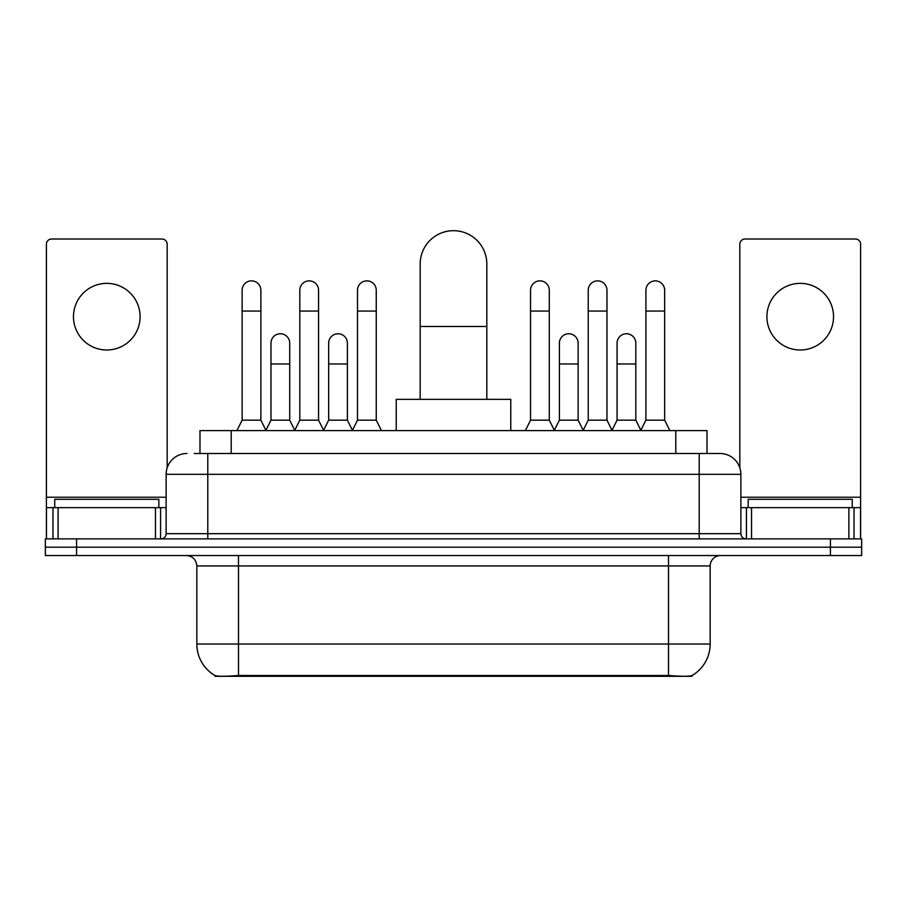 <?xml version="1.0" encoding="UTF-8"?>
<svg xmlns="http://www.w3.org/2000/svg" width="907" height="907" viewBox="0 0 907 907"><rect width="100%" height="100%" fill="white"/><g stroke="black" fill="none" stroke-linecap="round" stroke-linejoin="round"><path stroke-width="1.36" d="M199.982 453.5L199.982 430.598L707.018 430.598L707.018 453.5M691.939 675.579L691.939 676.316L215.061 676.316L215.061 675.579M196.842 644.038L238.496 644.038L238.496 565.945L196.842 565.945L196.842 644.038A36.439 36.439 0 0 0 214.857 675.477C217.555 676.52 225.435 676.52 238.496 675.477L668.504 675.477C681.554 676.52 689.433 676.52 692.143 675.477A36.439 36.439 0 0 0 710.158 644.038L710.158 565.945A10.408 10.408 0 0 1 720.566 555.538M76.585 538.883L861.65 538.883L861.65 547.204L45.35 547.204L45.35 555.538L76.585 555.538L76.585 547.204L45.35 547.204L45.35 538.883L76.585 538.883L76.585 547.204L861.65 547.204L861.65 555.538L76.585 555.538M194.722 453.5L712.755 453.5M194.245 453.5L207.782 453.5L207.782 474.327L166.128 474.327L166.128 533.667A5.204 5.204 0 0 1 160.924 538.883M186.955 453.5A20.827 20.827 0 0 0 166.128 474.327M720.045 453.5A20.827 20.827 0 0 1 740.872 474.327L699.218 474.327L699.218 453.5L719.727 453.5M740.872 474.327L740.872 533.667C741.178 536.831 742.912 538.565 746.076 538.883M861.65 538.883L861.65 547.204M158.838 507.648L158.838 499.315L54.726 499.315L54.726 507.648M106.777 283.369A33.321 33.321 0 0 0 73.467 316.69A33.321 33.321 0 0 0 106.777 350A33.321 33.321 0 0 0 140.097 316.69A33.321 33.321 0 0 0 106.777 283.369M155.46 538.883L155.46 507.648L58.105 507.648L58.105 538.883M167.171 467.819L167.171 244.221A5.204 5.204 0 0 0 161.968 239.017L51.597 239.017A5.204 5.204 0 0 0 46.393 244.221L46.393 507.648L58.105 507.648M155.46 507.648L166.128 507.648M46.393 538.883L46.393 507.648M852.274 507.648L852.274 499.315L748.162 499.315L748.162 507.648M420.179 399.352L420.179 264.005A33.321 33.321 0 0 1 453.5 230.684A33.321 33.321 0 0 1 486.821 264.005A33.321 33.321 0 0 0 453.5 230.684M486.821 399.352L486.821 264.005M510.766 430.598L510.766 399.352L396.234 399.352L396.234 430.598M236.931 430.598L242.135 420.179L260.876 420.179L266.08 430.598M260.876 420.179L260.876 290.24A9.376 9.376 0 0 0 251.511 280.864A9.376 9.376 0 0 1 252.101 280.887M242.135 420.179L242.135 311.067L260.876 311.067M242.135 311.067L242.135 290.24A9.376 9.376 0 0 1 251.511 280.864M294.616 430.598L299.82 420.179L318.561 420.179L323.765 430.598M318.561 420.179L318.561 290.24A9.376 9.376 0 0 0 309.185 280.864A9.376 9.376 0 0 1 309.775 280.887M299.82 420.179L299.82 311.067L318.561 311.067M299.82 311.067L299.82 290.24A9.376 9.376 0 0 1 309.185 280.864M352.29 430.598L357.505 420.179L376.246 420.179L381.45 430.598M376.246 420.179L376.246 290.24A9.376 9.376 0 0 0 366.87 280.864A9.376 9.376 0 0 1 367.46 280.887M357.505 420.179L357.505 311.067L376.246 311.067M357.505 311.067L357.505 290.24A9.376 9.376 0 0 1 366.87 280.864M525.346 430.598L530.55 420.179L549.291 420.179L554.494 430.598M549.291 420.179L549.291 290.24A9.376 9.376 0 0 0 539.914 280.864A9.376 9.376 0 0 1 540.504 280.887M530.55 420.179L530.55 311.067L549.291 311.067M530.55 311.067L530.55 290.24A9.376 9.376 0 0 1 539.914 280.864M583.02 430.598L588.235 420.179L606.976 420.179L612.18 430.598M606.976 420.179L606.976 290.24A9.376 9.376 0 0 0 597.6 280.864A9.376 9.376 0 0 1 598.189 280.887M588.235 420.179L588.235 311.067L606.976 311.067M588.235 311.067L588.235 290.24A9.376 9.376 0 0 1 597.6 280.864M640.705 430.598L645.909 420.179L664.65 420.179L669.865 430.598M664.65 420.179L664.65 290.24A9.376 9.376 0 0 0 655.285 280.864A9.376 9.376 0 0 1 655.874 280.887M645.909 420.179L645.909 311.067L664.65 311.067M645.909 311.067L645.909 290.24A9.376 9.376 0 0 1 655.285 280.864M265.932 430.281L270.978 420.179L289.718 420.179L294.764 430.281M289.718 420.179L289.718 343.129A9.376 9.376 0 0 0 280.932 333.776A9.376 9.376 0 0 1 289.718 343.129M270.978 420.179L270.978 363.956L289.718 363.956M270.978 363.956L270.978 343.129A9.376 9.376 0 0 1 280.932 333.776M323.606 430.281L328.663 420.179L347.404 420.179L352.449 430.281M347.404 420.179L347.404 343.129A9.376 9.376 0 0 0 338.617 333.776A9.376 9.376 0 0 1 347.404 343.129M328.663 420.179L328.663 363.956L347.404 363.956M328.663 363.956L328.663 343.129A9.376 9.376 0 0 1 338.617 333.776M554.336 430.281L559.392 420.179L578.133 420.179L583.178 430.281M578.133 420.179L578.133 343.129A9.376 9.376 0 0 0 569.347 333.776A9.376 9.376 0 0 1 578.133 343.129M559.392 420.179L559.392 363.956L578.133 363.956M559.392 363.956L559.392 343.129A9.376 9.376 0 0 1 569.347 333.776M612.021 430.281L617.077 420.179L635.818 420.179L640.864 430.281M635.818 420.179L635.818 343.129A9.376 9.376 0 0 0 627.032 333.776A9.376 9.376 0 0 1 635.818 343.129M617.077 420.179L617.077 363.956L635.818 363.956M617.077 363.956L617.077 343.129A9.376 9.376 0 0 1 627.032 333.776M800.223 283.369A33.321 33.321 0 0 0 766.903 316.69A33.321 33.321 0 0 0 800.223 350A33.321 33.321 0 0 0 833.533 316.69A33.321 33.321 0 0 0 800.223 283.369M848.895 538.883L848.895 507.648L751.54 507.648L751.54 538.883M860.607 538.883L860.607 507.648L860.607 538.883M848.895 507.648L860.607 507.648L860.607 244.221A5.204 5.204 0 0 0 855.403 239.017L745.032 239.017A5.204 5.204 0 0 0 739.829 244.221L739.829 467.819M740.872 507.648L751.54 507.648M663.822 676.316L663.822 675.296M243.178 676.316L243.178 675.296M231.217 453.5L231.217 430.598M675.783 453.5L675.783 430.598M668.504 555.538L668.504 565.945L238.496 565.945L238.496 555.538M710.158 565.945L668.504 565.945L668.504 644.038L710.158 644.038M668.504 675.477L668.504 644.038L238.496 644.038L238.496 675.477M830.415 555.538L830.415 538.883M207.782 538.883L207.782 533.667L740.872 533.667M166.128 533.667L207.782 533.667L207.782 474.327L699.218 474.327L699.218 538.883M166.128 497.229L46.393 497.229M160.584 507.648L160.584 538.883M46.472 507.648L46.472 538.883M52.98 538.883L52.98 507.648M420.179 326.475L486.821 326.475M860.607 497.229L740.872 497.229M860.528 538.883L860.528 507.648M854.02 507.648L854.02 538.883M746.416 538.883L746.416 507.648M196.842 565.945C196.229 559.63 192.76 556.15 186.434 555.538"/></g></svg>
